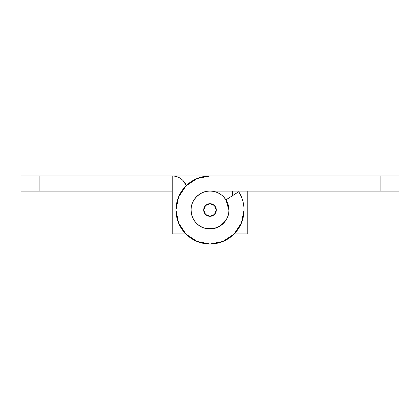 <?xml version="1.0" encoding="UTF-8"?>
<svg xmlns="http://www.w3.org/2000/svg" width="420" height="420" viewBox="0 0 420 420"><rect width="100%" height="100%" fill="white"/><g stroke="black" fill="none" stroke-linecap="round" stroke-linejoin="round"><path stroke-width="0.63" d="M209.947 175.98L172.2 175.98L172.2 191.1L21 191.1L21 175.98L209.947 175.98L39.9 175.98L39.9 191.1L172.2 191.1L172.2 175.98L21 175.98L21 191.1L39.9 191.1L39.9 175.98M210 175.98L197.017 178.553L185.96 185.929L178.573 196.97L175.98 210L178.568 223.02L185.945 234.055L196.98 241.432L210 244.02L223.02 241.432L234.055 234.055L241.432 223.02L244.02 210C244.02 203.396 242.246 197.305 238.697 191.73L225.944 199.852A18.9 18.9 0 0 0 210.121 191.1A18.9 18.9 0 0 1 225.944 199.852L228.9 210L225.944 199.852L238.697 191.73A34.02 34.02 0 0 1 210 244.02A34.02 34.02 0 0 1 175.98 210A34.02 34.02 0 0 1 210.053 175.98L399 175.98L399 191.1L210 191.1C215.219 191.1 219.676 192.943 223.367 196.634C219.676 192.943 215.219 191.1 210 191.1C204.782 191.1 200.324 192.943 196.634 196.634C192.943 200.324 191.1 204.782 191.1 210C190.622 198.518 202.592 190.16 210 191.1C204.782 191.1 200.324 192.943 196.634 196.634M191.698 210L203.7 210A6.3 6.3 0 0 0 210 216.3A6.3 6.3 0 0 0 216.3 210L214.457 214.457L210 216.3L205.543 214.457L203.7 210L205.543 205.543L210 203.7L214.457 205.543L216.3 210L228.9 210C228.9 215.219 227.057 219.676 223.367 223.367C227.057 219.676 228.9 215.219 228.9 210C228.9 215.219 227.057 219.676 223.367 223.367C227.057 219.676 228.9 215.219 228.9 210C229.231 217.009 225.346 222.831 217.234 227.462C208.226 229.924 201.359 228.559 196.634 223.367C193.347 220.39 191.499 215.933 191.1 210C191.1 215.219 192.943 219.676 196.634 223.367C192.943 219.676 191.1 215.219 191.1 210C191.1 215.219 192.943 219.676 196.634 223.367C192.943 219.676 191.1 215.219 191.1 210L203.7 210A6.3 6.3 0 0 1 210 203.7A6.3 6.3 0 0 1 216.3 210L228.302 210M223.587 196.865L225.976 199.831M210 191.1L380.1 191.1L380.1 175.98L380.1 191.1L399 191.1L399 175.98L210.026 175.98M172.2 175.98C176.374 175.98 179.939 177.455 182.889 180.411L186.322 185.572L182.889 180.411C179.939 177.455 176.374 175.98 172.2 175.98A15.12 15.12 0 0 1 186.286 185.609M185.829 233.94L172.2 233.94L172.2 191.1L172.2 233.94L185.829 233.94M196.634 223.367C200.324 227.057 204.782 228.9 210 228.9C215.219 228.9 219.676 227.057 223.367 223.367M232.68 191.1L232.68 195.562L232.68 191.1M234.171 233.94L247.8 233.94L247.8 191.1L247.8 233.94L234.171 233.94M191.1 209.68A18.9 18.9 0 0 1 196.413 196.865A18.9 18.9 0 0 0 191.116 209.171M196.865 196.413A18.9 18.9 0 0 1 209.68 191.1A18.9 18.9 0 0 0 196.865 196.413M228.895 209.554A18.9 18.9 0 0 0 226.175 200.23A18.9 18.9 0 0 1 228.879 209.108M191.1 210.32A18.9 18.9 0 0 0 196.413 223.136A18.9 18.9 0 0 1 191.116 210.829M196.865 223.587A18.9 18.9 0 0 0 209.68 228.9A18.9 18.9 0 0 1 196.865 223.587M210.32 228.9A18.9 18.9 0 0 0 223.136 223.587A18.9 18.9 0 0 1 210.32 228.9M228.9 210.32A18.9 18.9 0 0 1 223.587 223.136A18.9 18.9 0 0 0 228.884 210.829"/></g></svg>
